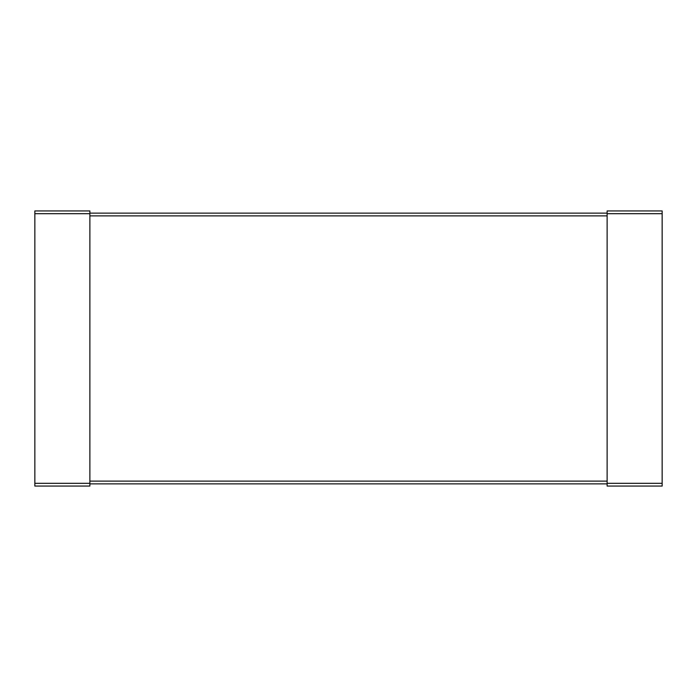 <?xml version="1.0" encoding="UTF-8"?>
<svg xmlns="http://www.w3.org/2000/svg" width="697" height="697" viewBox="0 0 697 697"><rect width="100%" height="100%" fill="white"/><g stroke="black" fill="none" stroke-linecap="round" stroke-linejoin="round"><path stroke-width="1.05" d="M34.85 483.317L34.85 210.938L89.878 210.938L89.878 486.062L34.85 486.062L34.85 483.317L89.878 483.317M89.878 213.134L607.122 213.134M89.878 483.866L607.122 483.866M607.122 483.317L607.122 210.938L662.15 210.938L662.15 486.062L607.122 486.062L607.122 483.317L662.15 483.317M34.85 213.683L89.878 213.683M89.878 215.887L607.122 215.887M89.878 481.113L607.122 481.113M607.122 213.683L662.15 213.683"/></g></svg>
